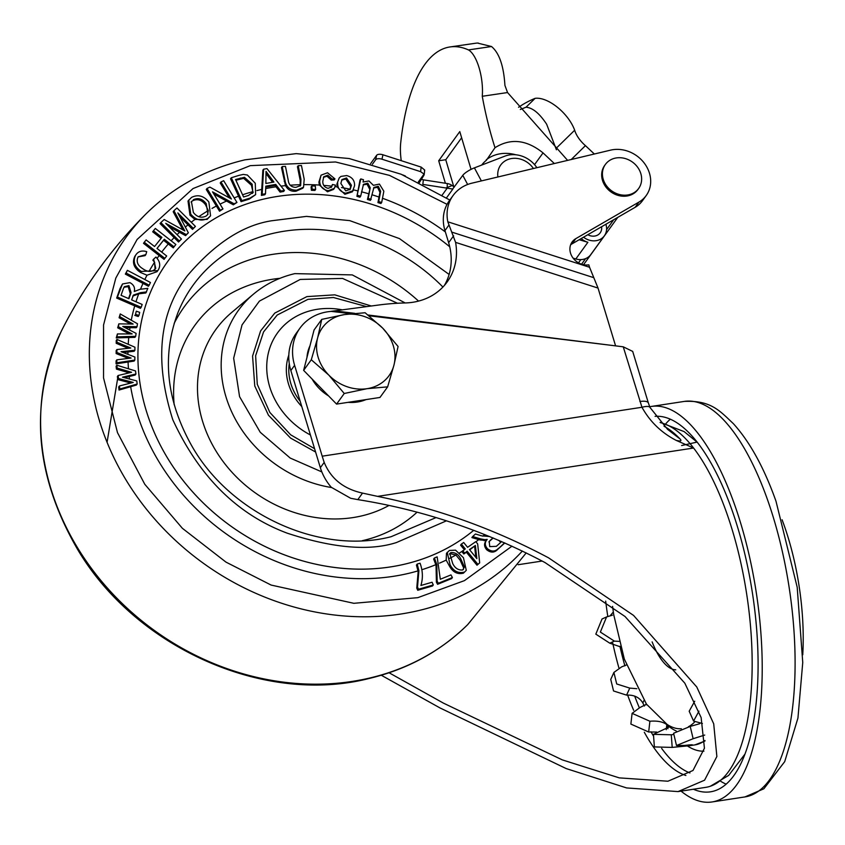 <?xml version="1.0" encoding="UTF-8"?>
<svg xmlns="http://www.w3.org/2000/svg" width="845" height="845" viewBox="0 0 845 845"><rect width="100%" height="100%" fill="white"/><g stroke="black" fill="none" stroke-linecap="round" stroke-linejoin="round"><path stroke-width="1.27" d="M365.991 399.6A41.035 35.501 -144.1 0 1 357.372 402.03A41.035 35.501 -144.1 0 1 348.108 402.336M328.589 395.914A41.035 35.501 -144.1 0 1 312.101 379.035M306.967 357.435A41.035 35.501 -144.1 0 1 309.978 345.795M336.585 404.1L344.242 393.495L367.015 388.689L387.644 386.852L379.975 397.456L336.585 404.1L303.63 370.363L314.065 329.983L321.734 319.389L317.593 338.084L311.298 359.759L303.63 370.363M387.644 386.852L393.939 365.177L398.079 346.482L382.679 328.124L365.124 312.745L344.507 314.572L321.734 319.389M311.298 359.759L328.842 375.138L344.242 393.495M393.939 365.177A41.035 35.501 -144.1 0 1 367.015 388.689A41.035 35.501 -144.1 0 1 328.842 375.138A41.035 35.501 -144.1 0 1 317.593 338.084A41.035 35.501 -144.1 0 1 344.507 314.572A41.035 35.501 -144.1 0 1 382.679 328.124A41.035 35.501 -144.1 0 1 393.939 365.177M687.334 745.903A148.773 56.055 -98.7 0 0 703.906 751.173M634.679 696.09A171.852 64.748 -98.7 0 0 639.285 707.656M650.988 731.749A171.852 64.748 -98.7 0 0 653.597 736.238M661.656 748.427A171.852 64.748 -98.7 0 0 689.932 772.943M354.71 313.337L341.264 311.668A51.302 44.384 35.9 0 0 300.007 328.082L296.236 333.289A51.302 44.384 35.9 0 0 290.838 370.532L320.361 467.707A51.302 44.384 35.9 0 0 331.303 487.301L350.696 498.286L357.815 499.617L362.526 493.1L377.578 496.374C437.192 508.468 494.177 528.949 548.532 557.816L633.57 615.424L696.766 686.985L713.708 723.806L716.866 756.518L704.572 780.199L678.039 791.596L705.839 787.339A184.675 69.586 -98.7 0 0 710.339 786.241A184.675 69.586 -98.7 0 0 732.182 529.72A184.675 69.586 -98.7 0 0 693.597 448.03A184.675 69.586 -98.7 0 0 660.378 422.658M357.815 499.617C422.753 509.926 485.167 530.924 545.067 562.601L625.015 616.491L684.83 683.193L701.139 717.574L704.434 748.237L692.995 770.482L667.93 781.224L619.279 777.875L562.284 759.877L443.467 703.146L389.101 672.778M605.685 601.122A172.898 65.139 -98.7 0 0 607.798 616.459M612.752 643.129A172.898 65.139 -98.7 0 0 618.836 667.698M619.934 646.288A171.852 64.748 -98.7 0 0 624.877 665.881M678.039 791.596L626.62 787.931L566.203 768.58L440.013 707.941L381.296 675.25M627.603 695.012A172.898 65.139 -98.7 0 0 633.676 710.339M644.302 732.245A172.898 65.139 -98.7 0 0 685.886 775.488M664.033 426.239A185.72 69.977 81.3 0 1 680.077 438.988L667.571 429.344L649.995 407.48A12.823 3.686 157.1 0 0 641.957 407.269C650.058 421.782 661.498 432.83 676.275 440.425L693.597 448.03L377.578 496.374M362.526 493.1C343.672 488.97 330.891 478.735 324.195 462.395A102.604 38.659 81.3 0 1 322.209 456.184L641.957 407.269L623.251 346.82L368.029 314.995M680.077 438.988C681.968 440.995 680.7 441.47 676.275 440.425M300.007 328.082A51.302 44.384 35.9 0 0 294.609 365.325L322.209 456.184M623.251 346.82L632.694 351.404L648.368 402.991A12.823 4.246 163.1 0 0 639.866 401.512M117.624 378.602L107.061 442.315M362.273 540.705A145.794 126.137 35.9 0 0 363.234 540.483A145.794 126.137 35.9 0 0 417.007 512.228M279.959 278.311A145.794 126.137 35.9 0 0 262.689 281.184A145.794 126.137 35.9 0 0 174.176 404.734M167.754 261.443A205.198 177.524 35.9 0 0 167.754 261.454A205.198 177.524 35.9 0 0 162.398 449.096A205.198 177.524 35.9 0 0 333.69 567.344A205.198 177.524 35.9 0 0 473.718 530.322A205.198 177.524 -144.1 0 1 333.701 567.333A205.198 177.524 -144.1 0 1 162.398 449.086A205.198 177.524 -144.1 0 1 167.764 261.432A205.198 177.524 -144.1 0 1 334.409 195.977A205.198 177.524 -144.1 0 1 449.73 246.782M116.061 363.846L134.101 361.09L134.851 360.044L116.821 362.801L116.061 363.846L116.082 360.857L116.842 359.822L131.112 358.048L127.405 356.653L126.655 357.699L127.965 358.185M127.405 356.653L116.885 352.513L116.906 349.545L116.156 350.59L116.135 353.548L126.655 357.699M116.906 349.545L130.806 348.034L116.948 342.246L116.969 339.436L116.219 340.482L116.198 343.292L128.049 348.235M116.251 337.905L134.936 337.366L135.686 336.321L117.001 336.859L116.251 337.905L117.413 333.944L132.158 333.912L128.577 332.106L127.817 333.152L129.338 333.912M128.577 332.106L118.427 326.762L118.828 323.857L117.666 327.807L127.817 333.152M118.828 323.857L133.161 324.058L119.842 316.695L120.233 313.949L119.092 317.741L130.457 324.015M116.684 298.074L140.428 308.33L141.178 307.295L117.434 297.039L116.684 298.074L120.032 288.546L122.504 283.962L129.95 282.652C133.721 284.723 135.168 287.67 134.292 291.493L140.059 289.296L147.833 288.356L145.826 292.972L138.707 293.838L132.707 296.109M125.345 274.097L148.424 286.275L149.174 285.23L126.106 273.051L125.345 274.097L127.384 270.326L150.452 282.505L149.174 285.23M134.904 256.215L135.654 255.169C138.115 251.356 141.802 250.183 146.724 251.652L145.868 254.598L138.115 256.817C136.013 261.549 137.598 265.541 142.879 268.794C148.033 272.386 152.322 272.248 155.755 268.372L153.61 259.151L155.913 257.07C159.937 261.168 160.751 265.393 158.374 269.756L157.783 270.643L141.284 271.435C134.524 266.893 132.654 261.464 135.654 255.169L134.904 256.215C131.894 262.51 133.774 267.928 140.523 272.481L146.998 275.216A215.644 186.565 35.9 0 0 144.822 279.537M138.062 256.901L145.108 255.644L145.868 254.598M153.61 259.151L152.86 260.197L154.603 262.182L155.068 269.301M143.502 243.318L164.057 259.362L164.807 258.316L144.252 242.272L143.502 243.318M144.252 242.272L146.122 239.938L154.561 246.529L161.891 237.36L153.452 230.78L152.702 231.826L161.089 238.374M160.075 223.598L178.548 242.019L179.298 240.973L160.835 222.562L160.075 223.598M160.835 222.562L164.194 219.52L184.812 230.938L173.943 210.701L173.193 211.746L182.657 229.417A215.644 186.565 35.9 0 0 182.457 229.597M189.977 215.179L194.931 219.457L207.109 219.404L210.553 215.824L208.863 201.976C203.687 195.734 197.899 194.223 191.498 197.434L188.002 201.036L189.977 215.179L190.727 214.144L188.752 199.99M206.264 189.47L219.542 211.218L220.291 210.183L207.014 188.435L206.264 189.47M207.014 188.435L209.887 187.104L231.414 199.019L220.989 181.95L220.239 182.985L229.312 197.857M230.548 178.781L241.068 201.659L249.254 199.135L255.634 194.635L255.274 183.28L247.395 175.031L243.318 174.419L239.124 175.337L231.308 177.746L230.548 178.781M262.837 170.246L261.401 195.385L262.161 194.339L263.598 169.201L262.837 170.246M284.226 181.326L284.976 180.281L282.23 166.56L281.469 167.595L285.515 185.625C287.744 189.84 291.24 191.709 295.982 191.234L302.795 188.224L303.545 187.189L304.2 179.246L301.443 165.514L298.211 165.694L297.451 166.729L300.207 180.439L300.207 186.016M321.068 175.168L327.543 172.771L334.958 178.897L332.011 179.045L327.754 175.179L323.762 176.763L322.811 181.252C322.674 184.992 324.438 187.347 328.103 188.34L331.641 186.956L332.476 184.485L335.497 185.139L334.324 188.34L328.24 190.727C322.716 189.671 319.864 186.439 319.674 181.041L321.068 175.168L318.914 182.076L319.347 185.055A215.644 186.565 35.9 0 0 304.559 184.632M323.424 177.334L327.004 176.225L331.251 180.091L334.208 179.943L334.958 178.897M332.476 184.485L331.631 186.175A215.644 186.565 35.9 0 0 323.709 185.372M336.954 183.904L337.113 186.893L344.866 194.276L352.376 191.815L354.573 185.699C354.752 180.429 352.111 177.049 346.661 175.57L340.905 176.415L339.194 177.989L336.954 183.904L339.194 177.989M360.044 179.964L356.907 196.336L360.804 178.918L360.044 179.964M489.741 536.575L481.534 535.825L475.46 534.008L472.651 536.543L471.901 537.578L479.854 539.944L486.435 540.43C483.868 543.335 483.953 546.44 486.678 549.736C490.818 552.989 494.505 552.852 497.737 549.335L504.814 542.955M477.013 565.22L479.675 562.865L477.013 565.22L466.377 552.218L463.82 553.982L461.972 551.722L465.278 548.912L461.349 544.106L460.588 545.152L464.254 549.62M463.398 573.185L466.282 570.354L463.398 573.185C457.462 574.6 452.783 572.181 449.36 565.918L450.11 564.882C453.533 571.135 458.222 573.554 464.148 572.149M466.282 570.354L463.44 557.7L455.55 550.158L449.403 550.454L446.477 553.348L446.181 560.087L449.36 565.918M437.583 584.317L451.652 578.571L452.402 577.526L438.333 583.272L437.583 584.317L436.4 582.205L436.041 565.548L436.802 564.502L434.414 557.985L437.161 556.866L440.308 579.258L450.955 574.906L452.402 577.526M421.845 569.72A215.644 186.565 35.9 0 0 435.819 564.692L436.041 565.548M417.736 590.275L432.524 585.986L433.284 584.951L418.497 589.24L417.736 590.275L416.765 588.078L418.148 571.716L418.898 570.671L417.187 564.048L420.071 563.214C422.838 570.871 423.113 578.297 420.894 585.479L432.08 582.237L433.284 584.951M130.658 386.704L136.415 385.056L137.165 384.01L119.81 389.006L119.43 385.964L118.68 387.01L119.05 390.052L130.658 386.704A215.644 186.565 35.9 0 0 333.68 576.786A215.644 186.565 35.9 0 0 418.011 570.882L418.148 571.716M119.43 385.964L133.225 382.426L118.501 378.528L118.12 375.507L117.37 376.543L117.751 379.563L130.795 383.049M116.452 369.117L117.201 368.071L116.842 365.22L116.092 366.255L116.452 369.117L129.232 372.856M116.842 365.22L135.538 370.944L135.918 373.997L122.483 377.187L136.784 380.937L137.165 384.01M116.821 362.801L116.842 359.822M116.885 352.513L116.135 353.548M116.948 342.246L116.198 343.292M116.969 339.436L134.936 347.221L134.915 350.221L121.046 351.7L134.873 357.034L134.851 360.044M117.001 336.859L117.413 333.944M118.427 326.762L117.666 327.807M119.842 316.695L119.092 317.741M120.233 313.949L137.46 323.741L137.048 326.688L122.757 326.466L136.108 333.374L135.686 336.321M117.434 297.039L122.504 283.962M126.106 273.051L127.384 270.326M141.284 271.435L140.523 272.481M153.452 230.78L155.322 228.446L175.876 244.49L173.257 247.86L163.56 240.297L164.321 239.262L156.99 248.419L166.676 255.982L164.807 258.316M173.943 210.701L176.954 207.986L195.427 226.397L192.523 229.386L187.981 224.854A215.644 186.565 35.9 0 0 185.33 227.083M220.989 181.95L223.671 180.703L236.949 202.451L233.326 204.817L213.891 194.054M231.308 177.746L241.818 200.614L241.068 201.659M263.598 169.201L266.978 168.609L284.416 190.421L283.666 191.466L280.086 192.1L274.974 185.456L265.752 187.083M282.23 166.56L285.462 166.38L288.208 180.091C288.684 184.77 291.24 187.199 295.887 187.368L300.651 185.53L300.957 179.393L298.211 165.694M300.957 179.393L300.207 180.439M319.674 181.041L318.914 182.076M332.011 179.045L331.251 180.091M327.754 175.179L327.004 176.225M360.804 178.918L363.487 179.721L363.054 182.013L368.938 180.957L373.395 185.319L379.426 184.083L383.841 191.223L381.686 202.473L378.697 201.575L377.947 202.62L380.926 203.508L381.686 202.473M504.539 542.839L497.737 549.335M498.487 548.289C495.254 551.817 491.568 551.943 487.428 548.69L486.678 549.736M487.428 548.69C484.703 545.395 484.618 542.289 487.185 539.385L484.914 539.68L484.164 540.726M485.981 541.022L487.185 539.385M484.914 539.68L480.604 538.899L479.854 539.944M461.349 544.106L463.673 542.501L467.602 547.306L475.82 541.634L477.657 543.895L479.675 562.865M477.774 564.175L467.127 551.172L466.377 552.218M467.127 551.172L463.82 553.982M464.57 552.947L462.722 550.687M438.333 583.272L437.15 581.159L436.4 582.205M437.15 581.159L436.802 564.502M418.497 589.24L417.525 587.043L416.765 588.078M417.525 587.043L418.898 570.671M119.81 389.006L119.05 390.052M129.401 381.465L128.641 382.51M118.501 378.528L117.751 379.563M118.12 375.507L131.588 372.286L117.201 368.071M124.373 377.683L135.168 375.043L135.918 373.997M134.915 350.221L134.165 351.256L127.954 351.974A215.644 186.565 35.9 0 0 127.933 354.351M235.882 180.228L243.666 178.358L251.409 185.224L252.866 191.646L252.391 193.442M236.949 202.451L234.076 203.782L212.539 191.847L222.974 208.937L219.542 211.218M191.076 202.05L192.565 200.783C197.434 198.554 201.744 199.864 205.493 204.701L208.303 210.574L207.543 214.82M195.427 226.397L193.273 228.34L177.82 212.929L188.361 232.787L186.344 234.604L165.736 223.344L181.464 239.029L178.548 242.019M157.033 248.462L163.56 240.297M166.676 255.982L164.057 259.362M157.783 270.643L157.022 271.689L146.998 275.216M137.048 326.688L136.288 327.723L129.961 327.68A215.644 186.565 35.9 0 0 129.623 330.015M123.444 288.525L124.342 286.719L128.926 285.589L131.07 292.602L128.915 298.718L121.057 295.327L123.444 288.525M141.178 307.295L142.171 304.453L131.63 299.89L133.457 295.063L140.64 292.645L146.576 291.926M175.876 244.49L174.007 246.825L164.321 239.262M174.007 246.825L173.257 247.86M181.464 239.029L179.298 240.973M193.273 228.34L192.523 229.386M193.315 199.737C198.184 197.508 202.494 198.818 206.243 203.666L207.954 214.313L206.064 216.077C201.332 218.327 197.096 217.133 193.378 212.486L191.414 201.522L192.565 200.783M190.727 214.144C195.913 220.133 201.628 221.538 207.87 218.359L210.553 215.824M222.974 208.937L220.291 210.183M234.076 203.782L233.326 204.817M252.497 193.22L253.246 192.174L248.43 195.501L243.582 196.991L235.554 179.51L244.427 177.313L252.159 184.189L252.824 192.935M241.818 200.614L250.014 198.089L255.634 194.635M266.027 171.387L273.928 182.055L265.858 183.471L266.027 171.387M262.161 194.339L265.499 193.758L265.784 186.164L275.724 184.411L280.836 191.054L284.416 190.421M261.401 195.385L264.749 194.794L265.499 193.758M280.836 191.054L280.086 192.1M284.976 180.281C286.032 186.998 289.951 190.294 296.743 190.188L303.545 187.189M418.011 570.882L416.427 565.094L417.187 564.048M435.819 564.692L433.665 559.02L434.414 557.985M449.466 554.088L450.11 553.644L455.899 555.007L460.102 560.14L463.683 568.009L463.409 569.488M373.606 187.991L377.535 187.326L379.923 192.301L377.947 202.62M357.657 195.301L360.667 196.198L363.498 184.316L367.807 183.154L370.237 187.791L367.438 199.483L370.448 200.381L373.934 187.442L378.285 186.291L380.672 191.266L378.697 201.575M356.907 196.336L359.907 197.234L360.667 196.198M341.633 180.122L345.763 178.982L350.675 186.312L349.872 189.724M334.324 188.34L333.574 189.386L327.48 191.773L319.347 185.055M331.229 187.432L331.631 186.175M346.524 177.946L351.435 185.266L350.252 189.28L345.763 190.875L340.841 183.428L341.971 179.573L346.524 177.946L345.763 178.982M337.715 182.858C337.419 188.255 340.06 191.709 345.626 193.23L353.136 190.769M370.237 187.791L368.188 198.438L371.198 199.335M501.645 541.571L496.353 546.335L489.741 546.609L489.244 541.434L492.899 537.874M472.651 536.543L480.604 538.899M476.855 558.619L475.376 545.479L469.45 549.567L476.855 558.619M462.711 569.974C458.317 570.354 454.98 568.189 452.688 563.499L449.783 553.538L450.86 552.598C455.244 552.26 458.571 554.426 460.863 559.094L464.444 566.963L462.711 569.974M447.227 552.303L450.11 564.882M124.711 377.62L125.472 376.574M123.169 352.513L124.12 351.457M123.359 352.502L127.954 351.974M244.427 177.313L243.666 178.358M251.409 185.224L252.159 184.189M205.493 204.701L206.243 203.666M140.64 292.645L139.879 293.68M125.028 327.638L125.916 326.603M125.155 327.649L129.961 327.68M128.926 285.589L128.176 286.635L130.31 293.648L131.07 292.602M124.014 287.247L128.176 286.635M130.31 293.648L128.577 298.581M168.968 226.566L185.594 235.649L186.344 234.604M185.594 235.649L188.361 232.787M179.848 216.742L187.981 224.854M207.87 218.359L207.109 219.404M250.014 198.089L249.254 199.135M266.217 173.838L272.565 182.288M275.724 184.411L274.974 185.456M296.743 190.188L295.982 191.234M460.863 559.094L460.102 560.14M463.683 568.009L464.444 566.963M377.535 187.326L378.285 186.291M368.188 198.438L367.438 199.483M350.675 186.312L351.435 185.266M328.24 190.727L327.48 191.773M345.626 193.23L344.866 194.276M367.807 183.154L367.057 184.199L369.476 188.836M363.149 184.897L367.057 184.199M488.917 541.941L490.797 539.754M498.708 540.314L500.768 542.374M490.047 540.8L493.174 537.99M469.725 549.905L475.376 545.479M474.626 546.514L475.851 557.383M450.11 553.644L450.86 552.598M315.301 186.058L315.639 189.396L312.175 189.259L311.837 185.921L315.301 186.058M312.175 189.259L311.414 190.305L314.889 190.431L315.639 189.396M311.414 190.305L311.076 186.967L311.837 185.921M136.288 311.182L139.7 312.354L138.939 315.491L135.527 314.319L136.288 311.182L135.527 314.319M138.939 315.491L138.189 316.526L134.767 315.365M289.275 363.593A51.302 44.384 35.9 0 0 300.176 401.269M310.421 434.985A74.381 64.357 -144.1 0 1 277.54 332.867A74.381 64.357 -144.1 0 1 337.958 309.133A74.381 64.357 -144.1 0 1 342.331 309.84A74.381 64.357 35.9 0 0 337.958 309.133A74.381 64.357 35.9 0 0 277.54 332.867A74.381 64.357 35.9 0 0 310.421 434.985M301.781 406.54A53.869 46.602 -144.1 0 1 288.81 355.101A53.869 46.602 35.9 0 0 301.781 406.54M587.824 234.72A10.256 8.873 35.9 0 0 594.648 236.061A10.256 8.873 35.9 0 0 600.203 232.808A10.256 8.873 35.9 0 0 601.598 226.735A10.256 8.873 35.9 0 1 600.203 232.808A10.256 8.873 35.9 0 1 594.7 236.061A10.256 8.873 35.9 0 1 587.824 234.72M573.132 258.169L575.825 258.961A15.39 13.319 35.9 0 0 582.469 259.468A15.39 13.319 35.9 0 0 590.792 254.577L604.365 235.808A15.39 13.319 35.9 0 0 605.865 224.263M583.557 237.191A15.39 13.319 35.9 0 0 596.031 240.698A15.39 13.319 35.9 0 0 604.365 235.808M579.184 239.726L587.888 242.283A15.39 13.319 -144.1 0 1 581.191 238.554M567.608 160.37L507.549 92.549L504.919 85.398C503.715 65.889 499.237 52.929 491.505 46.517L478.112 43.222M478.238 43.042A203.455 76.293 81.6 0 0 476.274 43.137L449.994 46.95A203.455 76.293 -98.4 0 0 400.614 143.745A32.068 12.02 81.6 0 0 401.259 160.687M481.682 165.071A35.912 31.064 -144.1 0 1 486.414 160.223L495.001 147.706A169.285 63.481 81.6 0 1 482.263 96.277A32.068 12.02 -98.4 0 0 468.447 49.918A203.455 76.293 -98.4 0 0 449.994 46.95M471.056 169.37L459.786 131.588L438.692 160.772L445.389 183.249M515.841 154.783A36.346 31.445 35.9 0 0 486.287 159.768M491.505 46.517L468.447 49.918M507.549 92.549L482.263 96.277M554.341 163.539L543.039 152.903C526.604 139.668 510.591 137.936 495.001 147.706M534.558 164.638L543.039 152.903M461.634 137.756L445.748 159.737L453.776 186.682M445.748 159.737L438.692 160.772M638.662 188.467L637.901 189.512A20.523 17.756 -144.1 0 1 631.701 194.582A20.523 17.756 -144.1 0 1 607.418 188.826A20.523 17.756 -144.1 0 1 604.65 165.472L605.4 164.426A20.523 17.756 -144.1 0 1 611.6 159.356A20.523 17.756 -144.1 0 1 635.884 165.113A20.523 17.756 -144.1 0 1 638.662 188.467A20.523 17.756 -144.1 0 1 632.461 193.537A20.523 17.756 -144.1 0 1 608.168 187.78A20.523 17.756 -144.1 0 1 605.4 164.426M497.895 176.985A20.523 17.756 -144.1 0 1 500.705 165.029A20.523 17.756 -144.1 0 1 507.063 159.874A20.523 17.756 -144.1 0 1 533.417 168.525M613.723 219.711L606.573 229.618M585.606 258.612L581.571 264.189M556.422 149.776L546.652 124.226C539.49 113.388 532.614 107.727 526.023 107.22L535.117 98.337A31.149 15.453 45.7 0 1 560.89 110.304A31.149 15.453 45.7 0 1 574.663 130.236A20.523 10.182 -134.3 0 0 585.437 145.636L594.341 154.012M535.117 98.337A320.625 159.029 -134.3 0 0 518.566 107.283M571.241 159.515L585.437 145.636M520.309 109.491L526.023 107.22M556.2 148.276L574.663 130.236M536.871 167.701A25.646 22.192 35.9 0 0 504.866 156.156L474.404 167.87A10.256 2.524 151.9 0 0 462.775 175.348L452.36 189.46M419.3 182.689L423.926 175.274L424.042 174.07L420.609 171.662L381.972 159.198A5.133 2.408 -167.6 0 0 375.655 159.737L372.434 164.194M402.621 174.862L405.378 176.003A2.567 2.218 35.9 0 0 405.199 175.95M420.609 171.662L421.159 167.099L382.943 154.783L381.972 159.198M421.159 167.099L424.708 170.067L424.475 170.732M375.655 159.737L376.627 155.311L370.596 163.666M376.627 155.311A5.133 2.408 12.4 0 1 382.943 154.783M446.487 197.878L452.867 189.058L423.208 184.463M445.864 187.97L452.17 185.541A10.256 8.873 35.9 0 0 447.301 183.545L423.366 179.848L422.838 184.273M421.106 179.182L423.366 179.848M452.17 185.541L454.314 187.051M423.926 175.274L424.042 174.07L418.307 182.002M646.224 195.522A30.779 26.628 35.9 0 0 649.456 173.183A30.779 26.628 35.9 0 0 610.597 150.135L472.059 183.133A41.035 35.501 35.9 0 0 453.047 195.565A41.035 35.501 35.9 0 0 447.818 221.802L589.567 267.284L588.828 264.855A15.39 13.319 -144.1 0 1 572.91 257.873A15.39 13.319 -144.1 0 1 572.139 241.945A15.39 13.319 -144.1 0 1 575.783 238.66L638.926 202.092A30.779 26.628 35.9 0 0 646.224 195.522L642.453 200.74A30.779 26.628 -144.1 0 1 635.155 207.3L572.012 243.878A15.39 13.319 35.9 0 0 570.618 244.818M589.567 267.284L598.028 288.071L455.592 242.378L447.818 221.802M369.001 315.776L615.582 345.858L598.028 288.071M444.354 285.473A64.125 55.474 35.9 0 0 448.642 242.695L444.956 230.569A41.035 35.501 -144.1 0 1 449.276 200.772L453.047 195.565M455.592 242.378A64.125 55.474 -144.1 0 1 447.163 281.945A64.125 55.474 -144.1 0 1 405.082 302.954A256.5 221.908 35.9 0 0 378.877 304.992L330.944 311.351L351.129 313.696M697.136 442.083L681.64 445.537M612.572 606.383L613.745 614.822L624.328 659.111L646.478 704.16L667.064 724.387A123.116 46.39 -98.7 0 0 681.345 728.749M688.443 726.721A123.116 46.39 -98.7 0 0 694.432 722.232M675.757 669.831A64.125 24.156 81.3 0 1 661.55 659.829A64.125 24.156 81.3 0 1 652.129 641.883M782.09 519.77A138.485 52.179 81.3 0 1 788.237 537.853A138.485 52.179 81.3 0 1 802.75 654.812M693.396 789.241A189.808 71.519 -98.7 0 0 710.497 791.818A189.808 71.519 -98.7 0 0 737.558 527.048A189.808 71.519 -98.7 0 0 655.076 416.332M670.317 419.194A189.808 71.519 -98.7 0 0 666.008 423.503M649.699 406.762A200.075 75.385 81.3 0 1 651.537 406.424A200.075 75.385 81.3 0 1 740.579 522.875A200.075 75.385 81.3 0 1 712.05 801.958A200.075 75.385 81.3 0 1 681.059 791.131M702.406 723.521L693.576 721.049L698.942 711.184M704.719 735.065L693.132 738.71L690.217 726.415L673.602 733.259L676.496 745.512L693.132 738.71M692.604 744.963L691.685 745.332C693.872 744.582 691.516 744.614 684.608 745.448L676.496 745.512M691.559 744.794L691.685 745.332A141.073 53.15 81.3 0 1 690.207 745.617A141.073 53.15 81.3 0 1 688.886 745.776L672.197 747.402L671.279 734.791L653.46 734.358L668.775 727.133L667.666 725.38A128.25 48.323 81.3 0 0 676.253 730.999M653.46 734.358L654.368 746.917L672.197 747.402M656.628 732.045L648.664 731.992L649.9 721.239L632.102 713.36L639.887 707.55L646.531 704.234M632.102 713.36L630.866 724.07L648.664 731.992M644.408 706.04A141.073 53.15 81.3 0 1 642.844 702.966C639.422 697.336 634.003 694.727 626.589 695.129L629.757 688.105L616.713 683.975L613.903 672.43L621.614 666.895L626.377 664.973M613.903 672.43L610.745 679.433L613.554 690.967L626.589 695.129M649.9 721.239C657.399 720.627 663.04 721.767 666.832 724.661A128.25 48.323 81.3 0 1 665.026 722.982M673.877 734.421L671.279 734.791M699.66 723.742L690.217 726.415M694.727 701.223L689.182 711.226L693.576 721.049M619.131 641.376L614.357 641.112L600.362 632.071L606.583 616.924L612.393 615.192M636.855 688.707L629.757 688.105M620.6 646.9L609.794 643.193L614.357 641.112M606.583 616.924L602.02 619.005L595.82 634.141L609.794 643.193M609.995 615.963L613.322 612.023M720.753 781.329A189.808 71.519 -98.7 0 0 726.151 784.16M518.175 564.713L542.163 561.048M324.195 462.395L320.361 467.707M294.609 365.325L290.838 370.532M522.368 551.035A253.141 219.013 -144.1 0 1 418.571 610.586A253.141 219.013 -144.1 0 1 134.397 492.941A253.141 219.013 -144.1 0 1 146.1 213.817C111.582 248.272 83.38 287.279 61.484 330.86A253.141 219.013 35.9 0 0 107.283 587.919A253.141 219.013 35.9 0 0 369.856 677.986A253.141 219.013 35.9 0 0 467.76 624.55C440.657 651.252 407.712 669.251 368.927 678.535C264.369 705.205 135.432 647.766 77.444 549.155C34.222 474.415 28.91 401.65 61.484 330.86M511.986 546.176L464.433 580.631L417.821 597.658L353.833 603.309L271.129 585.067L225.974 562.115L182.393 528.315L144.78 484.269L117.497 432.661L103.544 377.926L103.555 325.008L115.818 278.058L137.112 239.452L193.009 188.572L250.3 165.641L335.56 161.987L389.503 175.39L447.047 204.342M435.988 517.615L391.077 536.723C319.748 555.207 229.407 513.887 191.139 444.724C166.222 399.579 161.796 355.639 177.841 312.914A170.753 147.727 -144.1 0 1 272.534 233.484A170.753 147.727 -144.1 0 1 442.917 287.046M449.128 274.445L399.453 238.596L349.724 220.619L306.45 216.383L271.667 220.767C242.8 225.224 214.704 243.55 187.368 275.734C159.05 312.904 154.181 360.868 172.76 419.648C199.061 476.601 237.202 514.447 287.184 533.163C332.824 548.162 369.244 551.299 396.442 542.543L446.392 520.847M418.56 301.095A165.25 142.963 35.9 0 0 261.274 256.574A165.25 142.963 35.9 0 0 174.154 323.424M331.493 487.523A119.272 103.185 -144.1 0 1 221.168 365.008A119.272 103.185 -144.1 0 1 253.521 294.102L231.741 312.418A126.349 109.311 35.9 0 0 197.476 387.528A126.349 109.311 35.9 0 0 361.818 515.872A126.349 109.311 35.9 0 0 388.964 505.468M321.85 471.922L290.194 458.053L260.249 432.281L239.568 396.654L233.664 358.195L242.04 324.902L259.426 301.095L300.207 279.441L342.542 278.428L397.477 303.249M371.293 305.996L334.789 294.842L306.872 296.616L274.762 313.094L260.587 330.944L252.57 356.094L254.767 385.996L268.446 415.191L290.543 438.069L315.597 452.022M129.2 376.511A215.644 186.565 35.9 0 0 129.507 379.035M128.461 368.779A215.644 186.565 -144.1 0 1 128.081 362.009M128.746 337.546A215.644 186.565 35.9 0 0 128.229 344.316M134.735 305.879A215.644 186.565 35.9 0 0 131.26 320.223M135.982 301.771A215.644 186.565 -144.1 0 1 138.707 293.838M143.006 283.413A215.644 186.565 35.9 0 0 140.502 289.243M154.603 262.182A215.644 186.565 35.9 0 0 149.069 271.382M159.145 255.528A215.644 186.565 35.9 0 0 157.117 258.401M161.691 252.095A215.644 186.565 -144.1 0 1 168.292 243.983M174.133 237.614A215.644 186.565 35.9 0 0 171.144 240.793M179.499 232.322A215.644 186.565 35.9 0 0 177.07 234.646M194.931 219.457A215.644 186.565 35.9 0 0 191.255 222.235M198.765 216.721A215.644 186.565 -144.1 0 1 208.303 210.574M216.373 206.032A215.644 186.565 35.9 0 0 212.032 208.409M220.049 204.141A215.644 186.565 -144.1 0 1 226.555 201.068M238.565 196.209A215.644 186.565 35.9 0 0 234.16 197.878M242.578 194.794A215.644 186.565 -144.1 0 1 252.866 191.646M261.749 189.428A215.644 186.565 35.9 0 0 256.943 190.569M265.689 188.593A215.644 186.565 -144.1 0 1 275.998 186.787M280.984 186.122A215.644 186.565 -144.1 0 1 285.515 185.625M300.535 184.696A215.644 186.565 35.9 0 0 290.141 185.213M337.113 186.893A215.644 186.565 35.9 0 0 335.169 186.629M357.942 190.917A215.644 186.565 35.9 0 0 353.643 189.914M445.368 231.931A215.644 186.565 35.9 0 0 382.489 198.269M475.936 541.782A215.644 186.565 35.9 0 0 478.714 539.606M459.522 552.915A215.644 186.565 35.9 0 0 462.373 551.172M439.537 563.129A215.644 186.565 35.9 0 0 446.181 560.087M127.341 346.587L126.592 347.633M341.475 187.569A215.644 186.565 -144.1 0 1 350.115 189.164M368.536 193.737A215.644 186.565 35.9 0 0 361.512 191.804M372.075 194.794A215.644 186.565 -144.1 0 1 379.014 197.054M484.713 534.558A215.644 186.565 -144.1 0 1 482.822 536.195M455.899 555.007A215.644 186.565 -144.1 0 1 449.73 558.323M129.824 322.209L129.074 323.255M120.793 287.501L120.032 288.546M182.752 227.178L182.002 228.213M127.986 371.219L127.236 372.265M239.568 179.087L240.329 178.052M269.312 175.971L268.552 177.017M379.923 192.301L380.672 191.266M314.593 448.727L290.648 434.795L269.851 412.434L257.271 384.317L255.623 355.787L263.555 331.927L277.213 315.016L307.929 299.352L333.405 297.503L366.603 306.619M575.825 258.961L587.888 242.283M462.775 175.348L467.655 184.485M474.404 167.87L481.375 180.914M447.195 187.453L447.301 183.545M442.136 195.142L447.195 188.15M635.155 207.3L638.926 202.092M572.012 243.878L575.783 238.66M444.956 230.569L448.79 225.256M448.642 242.695L453.628 235.797M451.853 232.132L593.803 277.678M744.931 796.93L763.869 788.786L784.72 761.609L797.944 718.049L802.75 662.491L797.194 587.233L775.995 501.212C764.123 467.824 749.927 441.988 733.407 423.694C719.824 410.976 711.194 400.234 684.418 401.396A200.075 75.385 81.3 0 1 767.292 499.099A200.075 75.385 81.3 0 1 773.46 517.848A200.075 75.385 81.3 0 1 744.931 796.93L712.05 801.958M704.973 741.023L694.907 744.899A141.073 53.15 -98.7 0 0 704.973 740.484M666.261 729.679L666.832 724.661L667.666 725.38L667.909 728.749M688.833 744.92L688.886 745.776M645.939 704.888L646.076 703.621M643.932 700.537L642.844 702.966M697.273 442.262L684.112 431.594L660.093 422.363M744.973 754.089L728.696 775.393L710.339 786.241M649.995 407.48L648.368 402.991M449.815 200.033L401.153 174.25L349.154 158.533L296.236 153.632L244.923 159.832C206.138 169.127 173.193 187.115 146.09 213.817M405.156 302.954L352.291 274.91L294.842 273.622C279.177 277.34 265.404 284.173 253.521 294.102M526.213 552.905L467.76 624.55M500.705 165.029L499.944 166.064M580.821 259.616L578.498 262.827M617.769 217.376L583.546 264.717M424.697 170.194L424.148 174.735M690.207 745.617L694.907 744.899M684.418 401.396L651.537 406.424"/></g></svg>

